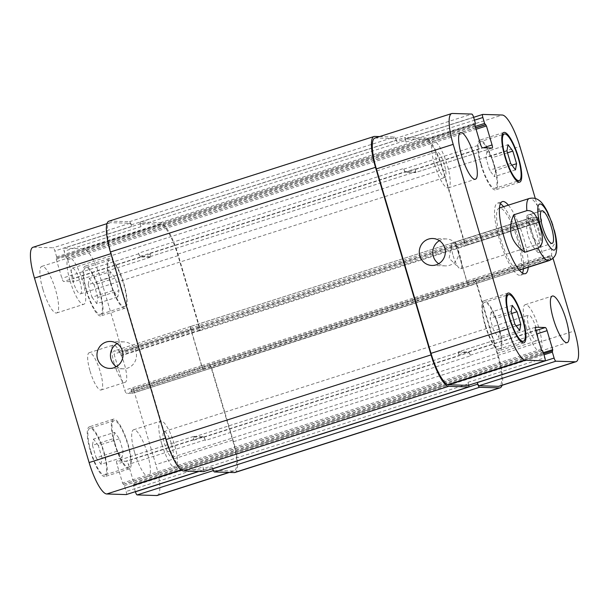 <?xml version="1.0" encoding="UTF-8"?>
<svg xmlns="http://www.w3.org/2000/svg" width="609" height="609" viewBox="0 0 609 609"><rect width="100%" height="100%" fill="white"/><g stroke="black" fill="none" stroke-linecap="round" stroke-linejoin="round"><path stroke-width="0.46" stroke-dasharray="3.04 2.28" d="M551.564 221.387L547.575 214.063L540.358 211.072L527.105 215.304L538.181 252.689L551.434 248.457L555.758 241.956L555.202 233.757M527.105 215.304C525.902 222.163 526.305 229.053 528.3 235.972C530.393 242.854 533.69 248.426 538.181 252.689M453.142 255.803A13.482 3.296 72.3 0 0 459.026 267.99A13.482 3.296 72.3 0 0 460.724 268.759A13.482 3.296 72.3 0 0 459.765 254.912A13.482 3.296 72.3 0 0 452.517 243.075A13.482 3.296 72.3 0 0 451.581 244.673A13.482 3.296 72.3 0 0 453.142 255.803M530.523 230.758A17.121 4.187 72.3 0 0 540.153 247.208A17.121 4.187 72.3 0 0 538.927 229.623A17.121 4.187 72.3 0 0 529.731 214.589A17.121 4.187 72.3 0 0 530.523 230.758M538.425 231.009A13.482 3.296 72.3 0 0 530.842 218.06A13.482 3.296 72.3 0 0 531.459 230.788A13.482 3.296 72.3 0 0 539.041 243.745A13.482 3.296 72.3 0 0 538.425 231.009M523.42 268.813A37.827 9.249 72.3 0 0 518.807 239.482A37.827 9.249 72.3 0 0 503.582 206.679M500.377 203.741A37.827 9.249 72.3 0 0 497.53 203.14A37.827 9.249 72.3 0 0 500.225 241.986A37.827 9.249 72.3 0 0 520.543 275.207A37.827 9.249 72.3 0 0 522.514 273.068M517.46 239.436A32.612 7.97 72.3 0 0 499.114 208.111A32.612 7.97 72.3 0 0 501.443 241.598A32.612 7.97 72.3 0 0 518.959 270.236A32.612 7.97 72.3 0 0 517.46 239.436M508.401 205.142A37.827 9.249 -107.7 0 1 523.626 237.944A37.827 9.249 -107.7 0 1 528.239 267.275M438.686 263.72A13.482 13.025 -88.2 0 0 445.362 265.882A13.482 13.025 -88.2 0 0 449.602 265.288A13.482 13.025 -88.2 0 0 458.691 250.596A13.482 13.025 -88.2 0 0 446.207 238.926A13.482 13.025 -88.2 0 0 439.409 240.662M116.365 366.664A13.482 13.025 -88.2 0 0 123.041 368.826A13.482 13.025 -88.2 0 0 127.281 368.232A13.482 13.025 -88.2 0 0 136.378 353.54A13.482 13.025 -88.2 0 0 123.886 341.87A13.482 13.025 -88.2 0 0 117.088 343.605M161.834 444.212A24.459 5.976 72.3 0 0 175.59 467.704A24.459 5.976 72.3 0 0 173.847 442.591A24.459 5.976 72.3 0 0 160.707 421.108A24.459 5.976 72.3 0 0 161.834 444.212M171.631 444.517A13.482 3.296 -107.7 0 1 172.248 457.252A13.482 3.296 -107.7 0 1 165.009 445.415A13.482 3.296 -107.7 0 1 164.049 431.568A13.482 3.296 -107.7 0 1 171.631 444.517M134.718 452.868A24.459 5.976 72.3 0 0 148.482 476.367A24.459 5.976 72.3 0 0 146.731 451.246A24.459 5.976 72.3 0 0 133.599 429.771A24.459 5.976 72.3 0 0 134.718 452.868M42.934 289.465A24.459 5.976 72.3 0 0 56.69 312.965A24.459 5.976 72.3 0 0 54.947 287.844A24.459 5.976 72.3 0 0 41.808 266.369A24.459 5.976 72.3 0 0 42.934 289.465M70.043 280.81A24.459 5.976 72.3 0 0 83.798 304.302A24.459 5.976 72.3 0 0 82.055 279.188A24.459 5.976 72.3 0 0 68.916 257.706A24.459 5.976 72.3 0 0 70.043 280.81M79.84 281.114A13.482 3.296 -107.7 0 1 80.464 293.85A13.482 3.296 -107.7 0 1 73.225 282.013A13.482 3.296 -107.7 0 1 72.258 268.166A13.482 3.296 -107.7 0 1 79.84 281.114M110.396 271.713L109.316 277.917L113.046 290.508L117.857 296.895L118.945 290.691L115.215 278.1L110.396 271.713L89.31 278.45L88.229 284.654L109.316 277.917M88.229 284.654L91.959 297.245L113.046 290.508M91.959 297.245L96.77 303.632L117.857 296.895M96.77 303.632L97.859 297.428L118.945 290.691M97.859 297.428L94.129 284.837L115.215 278.1M94.129 284.837L89.31 278.45M114.599 432.367L113.518 438.571L117.248 451.162L122.059 457.549L123.14 451.345L119.41 438.754L114.599 432.367L93.512 439.097L92.431 445.301L113.518 438.571M92.431 445.301L96.161 457.899L117.248 451.162M96.161 457.899L100.972 464.286L122.059 457.549M100.972 464.286L102.061 458.082L123.14 451.345M102.061 458.082L98.331 445.491L119.41 438.754M98.331 445.491L93.512 439.097M110.823 283.147A24.459 5.976 72.3 0 0 124.586 306.639A24.459 5.976 72.3 0 0 122.835 281.525A24.459 5.976 72.3 0 0 109.704 260.043A24.459 5.976 72.3 0 0 110.823 283.147M86.729 290.843A24.459 5.976 -107.7 0 1 85.603 267.739A24.459 5.976 -107.7 0 1 98.742 289.222A24.459 5.976 -107.7 0 1 100.485 314.343A24.459 5.976 -107.7 0 1 86.729 290.843M110.404 283.132A26.088 6.379 72.3 0 0 125.081 308.2A26.088 6.379 72.3 0 0 123.216 281.404A26.088 6.379 72.3 0 0 109.201 258.49A26.088 6.379 72.3 0 0 110.404 283.132M86.303 290.828A26.088 6.379 72.3 0 0 100.98 315.896A26.088 6.379 72.3 0 0 99.115 289.1A26.088 6.379 72.3 0 0 85.108 266.186A26.088 6.379 72.3 0 0 86.303 290.828M115.025 443.794A24.459 5.976 72.3 0 0 128.788 467.293A24.459 5.976 72.3 0 0 127.037 442.18A24.459 5.976 72.3 0 0 113.898 420.697A24.459 5.976 72.3 0 0 115.025 443.794M90.931 451.497A24.459 5.976 -107.7 0 1 89.805 428.393A24.459 5.976 -107.7 0 1 102.936 449.876A24.459 5.976 -107.7 0 1 104.687 474.99A24.459 5.976 -107.7 0 1 90.931 451.497M114.606 443.786A26.088 6.379 72.3 0 0 129.283 468.846A26.088 6.379 72.3 0 0 127.418 442.058A26.088 6.379 72.3 0 0 113.403 419.144A26.088 6.379 72.3 0 0 114.606 443.786M90.505 451.482A26.088 6.379 72.3 0 0 105.182 476.542A26.088 6.379 72.3 0 0 103.317 449.754A26.088 6.379 72.3 0 0 89.31 426.84A26.088 6.379 72.3 0 0 90.505 451.482M157.312 495.444A32.612 7.97 72.3 0 0 155.813 464.644L134.49 392.668A3.258 0.799 72.3 0 0 132.732 389.524L131.102 389.478L131.681 393.498L126.52 393.345A3.258 0.799 -107.7 0 1 124.754 390.202L114.043 354.057A3.258 0.799 -107.7 0 1 113.898 350.974A3.258 0.799 -107.7 0 1 113.967 350.967L119.105 351.127L120.978 355.199L122.576 355.253A3.258 0.799 72.3 0 0 122.645 355.237A3.258 0.799 72.3 0 0 122.493 352.162L101.178 280.186A32.612 7.97 72.3 0 0 83.524 248.761L64.067 248.145A3.258 0.799 72.3 0 0 63.998 248.16A3.258 0.799 72.3 0 0 64.151 251.235L65.901 257.158L67.736 259.685L73.369 278.694A3.258 0.799 -107.7 0 1 73.514 281.769A3.258 0.799 -107.7 0 1 73.445 281.784L63.679 281.472A3.258 0.799 -107.7 0 1 61.912 278.336L56.279 259.327L56.637 256.869L54.886 250.946A3.258 0.799 72.3 0 0 53.12 247.802L33.662 247.193A32.612 7.97 72.3 0 0 32.97 247.284M126.352 494.546A3.258 0.799 72.3 0 0 126.139 491.493L124.388 485.571L122.554 483.051L116.92 464.043A3.258 0.799 -107.7 0 1 116.768 460.96A3.258 0.799 -107.7 0 1 116.844 460.952L126.611 461.257A3.258 0.799 -107.7 0 1 128.377 464.401L134.003 483.409L133.653 485.868L135.373 491.676M552.774 350.906L134.041 484.642L552.751 350.913M90.094 371.208A19.564 4.781 72.3 0 0 101.094 390.004A19.564 4.781 72.3 0 0 99.701 369.914A19.564 4.781 72.3 0 0 89.188 352.725A19.564 4.781 72.3 0 0 90.094 371.208M526.321 327.794A24.459 5.976 72.3 0 0 540.084 351.294A24.459 5.976 72.3 0 0 538.333 326.173A24.459 5.976 72.3 0 0 525.202 304.698A24.459 5.976 72.3 0 0 526.321 327.794M536.118 328.106A13.482 3.296 72.3 0 0 528.536 315.15A13.482 3.296 72.3 0 0 529.503 328.997A13.482 3.296 72.3 0 0 536.742 340.834A13.482 3.296 72.3 0 0 536.118 328.106M434.537 164.392A24.459 5.976 72.3 0 0 448.293 187.892A24.459 5.976 72.3 0 0 446.549 162.77A24.459 5.976 72.3 0 0 433.41 141.296A24.459 5.976 72.3 0 0 434.537 164.392M444.334 164.704A13.482 3.296 72.3 0 0 436.752 151.748A13.482 3.296 72.3 0 0 437.711 165.595A13.482 3.296 72.3 0 0 444.951 177.432A13.482 3.296 72.3 0 0 444.334 164.704M486.941 151.451L485.86 157.655L489.59 170.246L494.401 176.633L495.482 170.429L491.752 157.838L486.941 151.451L508.028 144.714M506.939 150.918L485.86 157.655M510.669 163.509L489.59 170.246M515.488 169.903L494.401 176.633M511.925 165.176L495.482 170.429M507.503 152.806L491.752 157.838M491.143 312.105L490.055 318.309L493.785 330.9L498.604 337.287L499.684 331.083L495.954 318.492L491.143 312.105L512.23 305.368M511.141 311.572L490.055 318.309M514.871 324.163L493.785 330.9M519.69 330.55L498.604 337.287M516.127 325.83L499.684 331.083M511.705 313.46L495.954 318.492M481.338 164.803A24.459 5.976 72.3 0 0 495.102 188.303A24.459 5.976 72.3 0 0 493.351 163.189A24.459 5.976 72.3 0 0 480.212 141.707A24.459 5.976 72.3 0 0 481.338 164.803M480.92 164.795A26.088 6.379 72.3 0 0 495.597 189.856A26.088 6.379 72.3 0 0 493.732 163.067A26.088 6.379 72.3 0 0 479.717 140.154A26.088 6.379 72.3 0 0 480.92 164.795M485.54 325.457A24.459 5.976 72.3 0 0 499.296 348.957A24.459 5.976 72.3 0 0 497.553 323.836A24.459 5.976 72.3 0 0 484.414 302.361A24.459 5.976 72.3 0 0 485.54 325.457M485.122 325.442A26.088 6.379 72.3 0 0 499.799 350.51A26.088 6.379 72.3 0 0 497.934 323.714A26.088 6.379 72.3 0 0 483.919 300.8A26.088 6.379 72.3 0 0 485.122 325.442M552.995 258.277A3.258 0.799 72.3 0 0 551.442 255.795L549.813 255.742L550.391 259.769L545.23 259.609A3.258 0.799 -107.7 0 1 543.464 256.465L532.761 220.321A3.258 0.799 -107.7 0 1 532.609 217.246A3.258 0.799 -107.7 0 1 532.677 217.23L537.816 217.398L539.688 221.47L541.287 221.516A3.258 0.799 72.3 0 0 541.355 221.509A3.258 0.799 72.3 0 0 541.211 218.425L535.296 198.465M114.188 363.512A19.564 4.781 -107.7 0 1 113.289 345.029A19.564 4.781 -107.7 0 1 123.802 362.218A19.564 4.781 -107.7 0 1 125.195 382.307A19.564 4.781 -107.7 0 1 114.188 363.512M203.627 471.564A3.258 0.799 72.3 0 0 203.414 468.519L468.496 383.853L468.039 382.292A3.258 0.799 -107.7 0 1 468.252 385.345M458.737 351.751A3.258 0.799 72.3 0 0 458.668 351.758A3.258 0.799 72.3 0 0 458.821 354.841L459.003 355.466A3.258 0.799 72.3 0 1 458.851 352.383A3.258 0.799 72.3 0 1 458.927 352.375L468.694 352.68A3.258 0.799 72.3 0 1 470.46 355.823L470.27 355.199A3.258 0.799 72.3 0 0 468.511 352.055L458.737 351.751L535.425 327.261M235.013 472.485A32.612 7.97 72.3 0 0 233.513 441.685L211.726 368.148A3.258 0.799 72.3 0 0 209.96 365.004L474.624 280.323A3.258 0.799 -107.7 0 1 476.39 283.467L497.713 355.443A32.612 7.97 -107.7 0 1 499.213 386.243M466.654 281A3.258 0.799 72.3 0 0 468.412 284.144L468.587 284.152A3.258 0.799 72.3 0 1 466.821 281.008L456.111 244.864A3.258 0.799 72.3 0 1 455.958 241.781A3.258 0.799 72.3 0 1 456.034 241.773L455.859 241.765A3.258 0.799 72.3 0 0 455.791 241.773A3.258 0.799 72.3 0 0 455.943 244.856L466.654 281L543.464 256.465M140.504 225.147L140.961 226.708A3.258 0.799 72.3 0 1 140.816 223.625A3.258 0.799 72.3 0 1 140.885 223.617L160.334 224.226A32.612 7.97 72.3 0 1 177.988 255.651L199.31 327.627A3.258 0.799 72.3 0 1 199.463 330.71A3.258 0.799 72.3 0 1 199.387 330.717L199.813 330.733A3.258 0.799 72.3 0 0 199.881 330.717A3.258 0.799 72.3 0 0 199.729 327.642L177.95 254.105A32.612 7.97 72.3 0 0 160.296 222.681L140.42 222.057A3.258 0.799 72.3 0 0 140.352 222.064A3.258 0.799 72.3 0 0 140.504 225.147L405.586 140.481L406.051 142.042A3.258 0.799 -107.7 0 1 405.899 138.959A3.258 0.799 -107.7 0 1 405.967 138.951L425.425 139.56A32.612 7.97 -107.7 0 1 443.07 170.984L464.393 242.961A3.258 0.799 -107.7 0 1 464.545 246.044A3.258 0.799 -107.7 0 1 464.477 246.051L541.287 221.516M415.346 172.583A3.258 0.799 72.3 0 0 415.414 172.575A3.258 0.799 72.3 0 0 415.262 169.492L415.079 168.868A3.258 0.799 72.3 0 1 415.231 171.951A3.258 0.799 72.3 0 1 415.163 171.959L405.388 171.654A3.258 0.799 72.3 0 1 403.622 168.51L403.813 169.135A3.258 0.799 72.3 0 0 405.579 172.278L415.346 172.583L492.156 148.048M374.87 138.091A32.612 7.97 -107.7 0 1 375.563 137.992L395.02 138.608A3.258 0.799 -107.7 0 1 396.786 141.745L473.596 117.217M379.597 136.576L394.556 137.048A3.258 0.799 -107.7 0 1 396.322 140.192L396.786 141.745M468.496 383.853A3.258 0.799 -107.7 0 1 468.808 385.177M405.586 140.481A3.258 0.799 -107.7 0 1 405.434 137.398A3.258 0.799 -107.7 0 1 405.503 137.39L425.379 138.015A32.612 7.97 -107.7 0 1 443.032 169.439L464.812 242.976A3.258 0.799 -107.7 0 1 464.964 246.051A3.258 0.799 -107.7 0 1 464.895 246.066L464.477 246.051M475.05 280.338A3.258 0.799 -107.7 0 1 476.817 283.482L498.596 357.019A32.612 7.97 -107.7 0 1 502.022 385.352M108.904 221.181A32.612 7.97 72.3 0 1 109.597 221.09L129.473 221.714A3.258 0.799 72.3 0 1 131.239 224.858L131.696 226.411A3.258 0.799 72.3 0 0 129.938 223.275L110.48 222.658A32.612 7.97 72.3 0 0 109.787 222.757A32.612 7.97 72.3 0 0 111.287 253.557L165.93 438.016A32.612 7.97 72.3 0 0 183.575 469.44L203.033 470.049A3.258 0.799 72.3 0 0 203.102 470.041A3.258 0.799 72.3 0 0 202.949 466.958L126.139 491.493M205.378 440.49A3.258 0.799 -107.7 0 0 203.612 437.346L193.837 437.041A3.258 0.799 -107.7 0 0 193.769 437.049A3.258 0.799 -107.7 0 0 193.921 440.132L193.738 439.508A3.258 0.799 -107.7 0 1 193.586 436.425A3.258 0.799 -107.7 0 1 193.654 436.417L203.421 436.722A3.258 0.799 -107.7 0 1 205.187 439.865L205.378 440.49L470.46 355.823M212.648 468.702L212.214 467.255A3.258 0.799 72.3 0 0 213.98 470.392L233.437 471.008A32.612 7.97 72.3 0 0 234.13 470.909A32.612 7.97 72.3 0 0 232.63 440.109L211.308 368.133A3.258 0.799 72.3 0 0 209.542 364.989L132.732 389.524M190.944 326.439A3.258 0.799 -107.7 0 0 190.876 326.447A3.258 0.799 -107.7 0 0 191.028 329.53L201.731 365.674A3.258 0.799 -107.7 0 0 203.497 368.818L203.33 368.81A3.258 0.799 -107.7 0 1 201.564 365.666L190.861 329.522A3.258 0.799 -107.7 0 1 190.708 326.439A3.258 0.799 -107.7 0 1 190.777 326.432L456.034 241.773M138.54 253.177A3.258 0.799 -107.7 0 0 140.306 256.32L150.073 256.625A3.258 0.799 -107.7 0 0 150.149 256.617A3.258 0.799 -107.7 0 0 149.997 253.534L150.179 254.159A3.258 0.799 -107.7 0 1 150.332 257.242A3.258 0.799 -107.7 0 1 150.263 257.249L140.489 256.945A3.258 0.799 -107.7 0 1 138.73 253.801L138.54 253.177L403.622 168.51M203.414 468.519L202.949 466.958M209.96 365.004L209.542 364.989M540.358 211.072A32.612 7.97 72.3 0 0 529.236 198.488M549.082 260.614A32.612 7.97 72.3 0 0 551.434 248.457M468.039 382.292L544.849 357.765M458.821 354.841L535.631 330.306M468.511 352.055L535.722 330.596M470.27 355.199L536.719 333.976M497.713 355.443L574.523 330.915M476.39 283.467L553.208 258.932M474.624 280.323L551.442 255.795M468.412 284.144L545.23 259.609M455.943 244.856L532.761 220.321M455.859 241.765L532.677 217.23M464.393 242.961L541.211 218.425M443.07 170.984L519.888 146.449M425.425 139.56L502.235 115.025M405.967 138.951L473.635 117.339M406.051 142.042L474.48 120.186M415.262 169.492L483.28 147.774M405.579 172.278L482.389 147.743M403.813 169.135L480.623 144.599M395.02 138.608L471.83 114.073M375.563 137.992L452.38 113.464M183.575 469.44L181.467 470.11M165.93 438.016L165.549 438.137M203.033 470.049L198.633 471.457M193.738 439.508L116.92 464.043M193.654 436.417L116.844 460.952M203.421 436.722L126.611 461.257M205.187 439.865L128.377 464.401M213.98 470.392L213.356 470.597M212.214 467.255L199.014 471.465M233.437 471.008L229.037 472.409M232.63 440.109L155.813 464.644M211.308 368.133L134.49 392.668M203.33 368.81L126.52 393.345M201.564 365.666L124.754 390.202M190.861 329.522L114.043 354.057M190.777 326.432L113.967 350.967M199.31 327.627L122.493 352.162M199.387 330.717L122.576 355.253M177.988 255.651L101.178 280.186M160.334 224.226L83.524 248.761M140.885 223.617L64.067 248.145M140.961 226.708L64.151 251.235M150.179 254.159L73.369 278.694M150.263 257.249L73.445 281.784M140.489 256.945L63.679 281.472M138.73 253.801L61.912 278.336M129.938 223.275L53.12 247.802M131.696 226.411L54.886 250.946M110.48 222.658L33.662 247.193M111.287 253.557L110.907 253.679M541.264 349.315L122.554 483.051M123.254 484.307L541.972 350.571M123.68 484.315L542.391 350.586M124.388 485.571L543.099 351.842M109.597 221.09L374.68 136.424M129.473 221.714L394.556 137.048M131.239 224.858L396.322 140.192M56.637 256.869L475.347 123.132M56.667 258.102L474.837 124.54L56.698 258.102M56.249 258.087L474.913 124.373M56.279 259.327L474.997 125.591M140.306 256.32L405.388 171.654M150.073 256.625L415.163 171.959M149.997 253.534L415.079 168.868M67.736 259.685L476.078 129.26M67.028 258.429L475.682 127.905M66.609 258.414L475.644 127.776M65.901 257.158L475.241 126.421M140.42 222.057L405.503 137.39M160.296 222.681L425.379 138.015M177.95 254.105L443.032 169.439M199.729 327.642L464.812 242.976M199.813 330.733L464.895 246.066M120.978 355.199L539.688 221.47M120.27 353.943L538.98 220.207M119.806 352.383L538.523 218.654M119.105 351.127L537.816 217.398M191.028 329.53L456.111 244.864M201.731 365.674L466.821 281.008M203.497 368.818L468.587 284.152M131.651 393.505L550.369 259.769L131.681 393.498M131.62 392.265L550.338 258.536M131.163 390.712L549.874 256.975M131.125 389.471L549.843 255.742M211.726 368.148L476.817 283.482M233.513 441.685L498.596 357.019M133.653 485.868L543.974 354.811M133.615 484.627L543.639 353.669L133.592 484.635M134.003 483.409L543.342 352.672M203.612 437.346L468.694 352.68M193.837 437.041L458.927 352.375M193.921 440.132L459.003 355.466M451.581 244.673L449.137 258.3L459.026 267.99M540.153 247.208L552.203 243.356M529.731 214.589L541.782 210.744M460.724 268.759L539.041 243.745M452.517 243.075L530.842 218.06M520.543 275.207L525.369 273.669M497.53 203.14L502.349 201.594M446.207 238.926L432.733 238.507M445.362 265.882L431.888 265.455M123.886 341.87L110.412 341.451M123.041 368.826L109.567 368.399M148.482 476.367L175.59 467.704M133.599 429.771L160.707 421.108M56.69 312.965L83.798 304.302M41.808 266.369L68.916 257.706M109.704 260.043L85.603 267.739M124.586 306.639L100.485 314.343M109.201 258.49L85.108 266.186M125.081 308.2L100.98 315.896M113.898 420.697L89.805 428.393M128.788 467.293L104.687 474.99M113.403 419.144L89.31 426.84M129.283 468.846L105.182 476.542M540.084 351.294L567.192 342.631M525.202 304.698L552.31 296.035M172.248 457.252L536.742 340.834M164.049 431.568L528.536 315.15M448.293 187.892L475.401 179.229M433.41 141.296L460.518 132.633M80.464 293.85L444.951 177.432M72.258 268.166L436.752 151.748M502.197 134.68L480.212 141.707M517.087 181.284L495.102 188.303M503.818 132.458L479.717 140.154M519.69 182.16L495.597 189.856M506.399 295.335L484.414 302.361M521.281 341.931L499.296 348.957M508.02 293.104L483.919 300.8M523.892 342.814L499.799 350.51M101.094 390.004L125.195 382.307M89.188 352.725L113.289 345.029M535.486 327.231L458.668 351.758M532.609 217.246L455.791 241.773M541.355 221.509L464.545 246.044M473.627 117.324L405.899 138.959M492.232 148.04L415.414 172.575M203.102 470.041L198.671 471.457M193.586 436.425L116.768 460.96M234.13 470.909L229.403 472.424M190.708 326.439L113.898 350.974M199.463 330.71L122.645 355.237M140.816 223.625L63.998 248.16M150.332 257.242L73.514 281.769M109.787 222.757L106.978 223.648M56.226 258.094L474.936 124.358M150.149 256.617L415.231 171.951M140.352 222.064L405.434 137.398M199.881 330.717L464.964 246.051M190.876 326.447L455.958 241.781M131.102 389.478L549.813 255.742M193.769 437.049L458.851 352.383"/><path stroke-width="0.91" d="M513.631 214.878L526.884 210.645C535.242 209.694 537.945 220.412 540.046 226.906C541.82 233.498 545.382 243.943 537.96 248.038L524.707 252.271L513.631 214.878C507.137 229.814 510.829 242.275 524.707 252.271M555.202 233.757L551.564 221.387M542.573 226.913A17.121 4.187 -107.7 0 1 541.782 210.744A17.121 4.187 -107.7 0 1 550.978 225.779A17.121 4.187 -107.7 0 1 552.203 243.356A17.121 4.187 -107.7 0 1 542.573 226.913M503.582 206.679A37.827 9.249 72.3 0 0 500.377 203.741M522.514 273.068A37.827 9.249 72.3 0 0 523.42 268.813M528.239 267.275A37.827 9.249 -107.7 0 1 525.369 273.669A37.827 9.249 -107.7 0 1 505.044 240.448A37.827 9.249 -107.7 0 1 502.349 201.594A37.827 9.249 -107.7 0 1 508.401 205.142M436.128 264.862A13.482 13.025 91.8 0 1 431.888 265.455A13.482 13.025 91.8 0 1 419.289 251.57A13.482 13.025 91.8 0 1 432.733 238.507A13.482 13.025 91.8 0 1 445.217 250.17A13.482 13.025 91.8 0 1 436.128 264.862M439.409 240.662A13.482 13.025 -88.2 0 0 438.686 263.72M113.807 367.806A13.482 13.025 91.8 0 1 109.567 368.399A13.482 13.025 91.8 0 1 96.976 354.514A13.482 13.025 91.8 0 1 110.412 341.451A13.482 13.025 91.8 0 1 122.904 353.113A13.482 13.025 91.8 0 1 113.807 367.806M117.088 343.605A13.482 13.025 -88.2 0 0 116.365 366.664M106.978 223.648L32.97 247.284A32.612 7.97 72.3 0 0 34.477 278.085L89.112 462.551A32.612 7.97 72.3 0 0 106.765 493.975L126.223 494.584A3.258 0.799 72.3 0 0 126.291 494.577A3.258 0.799 72.3 0 0 126.352 494.546M135.373 491.676L135.404 491.783A3.258 0.799 72.3 0 0 137.17 494.927L156.62 495.536A32.612 7.97 72.3 0 0 157.312 495.444L229.403 472.424M553.436 319.139A24.459 5.976 -107.7 0 1 552.31 296.035A24.459 5.976 -107.7 0 1 565.449 317.517A24.459 5.976 -107.7 0 1 567.192 342.631A24.459 5.976 -107.7 0 1 553.436 319.139M461.645 155.737A24.459 5.976 -107.7 0 1 460.518 132.633A24.459 5.976 -107.7 0 1 473.657 154.115A24.459 5.976 -107.7 0 1 475.401 179.229A24.459 5.976 -107.7 0 1 461.645 155.737M506.939 150.918L508.028 144.714L512.839 151.101L516.569 163.699L515.488 169.903L510.669 163.509L506.939 150.918M516.569 163.699L511.925 165.176M512.839 151.101L507.503 152.806M511.141 311.572L512.23 305.368L517.041 311.755L520.771 324.346L519.69 330.55L514.871 324.163L511.141 311.572M520.771 324.346L516.127 325.83M517.041 311.755L511.705 313.46M505.44 157.107A24.459 5.976 72.3 0 0 519.195 180.607A24.459 5.976 72.3 0 0 517.452 155.485A24.459 5.976 72.3 0 0 504.313 134.01A24.459 5.976 72.3 0 0 505.44 157.107M505.021 157.099A26.088 6.379 -107.7 0 1 503.818 132.458A26.088 6.379 -107.7 0 1 517.833 155.371A26.088 6.379 -107.7 0 1 519.69 182.16A26.088 6.379 -107.7 0 1 505.021 157.099M509.642 317.761A24.459 5.976 72.3 0 0 523.397 341.261A24.459 5.976 72.3 0 0 521.654 316.14A24.459 5.976 72.3 0 0 508.515 294.657A24.459 5.976 72.3 0 0 509.642 317.761M509.223 317.746A26.088 6.379 -107.7 0 1 508.02 293.104A26.088 6.379 -107.7 0 1 522.035 316.018A26.088 6.379 -107.7 0 1 523.892 342.814A26.088 6.379 -107.7 0 1 509.223 317.746M535.296 198.465L519.888 146.449A32.612 7.97 72.3 0 0 502.235 115.025L482.777 114.416A3.258 0.799 72.3 0 0 482.709 114.423A3.258 0.799 72.3 0 0 482.861 117.507L484.612 123.429L486.446 125.949L492.08 144.957A3.258 0.799 -107.7 0 1 492.232 148.04A3.258 0.799 -107.7 0 1 492.156 148.048L482.389 147.743A3.258 0.799 -107.7 0 1 480.623 144.599L474.997 125.591L475.347 123.132L473.596 117.217A3.258 0.799 72.3 0 0 471.83 114.073L452.38 113.464A32.612 7.97 72.3 0 0 451.688 113.556A32.612 7.97 72.3 0 0 453.187 144.356L507.822 328.814A32.612 7.97 72.3 0 0 525.476 360.239L544.933 360.855A3.258 0.799 72.3 0 0 545.002 360.84A3.258 0.799 72.3 0 0 544.849 357.765L543.099 351.842L541.264 349.315L535.631 330.306A3.258 0.799 -107.7 0 1 535.486 327.231A3.258 0.799 -107.7 0 1 535.555 327.216L545.321 327.528A3.258 0.799 -107.7 0 1 547.088 330.664L552.721 349.673L552.363 352.131L554.114 358.054A3.258 0.799 72.3 0 0 555.88 361.198L575.338 361.807A32.612 7.97 72.3 0 0 576.03 361.716A32.612 7.97 72.3 0 0 574.523 330.915L553.208 258.932A3.258 0.799 72.3 0 0 552.995 258.277M468.252 385.345A3.258 0.799 -107.7 0 1 468.184 385.375A3.258 0.799 -107.7 0 1 468.115 385.383L448.666 384.774A32.612 7.97 -107.7 0 1 431.012 353.349L376.37 168.891A32.612 7.97 -107.7 0 1 374.87 138.091L451.688 113.556M576.03 361.716L499.213 386.243A32.612 7.97 -107.7 0 1 498.52 386.342L479.062 385.725A3.258 0.799 -107.7 0 1 477.304 382.589L554.114 358.054M468.808 385.177A3.258 0.799 -107.7 0 1 468.648 386.936A3.258 0.799 -107.7 0 1 468.58 386.943L448.704 386.319A32.612 7.97 -107.7 0 1 431.05 354.895L375.487 167.315A32.612 7.97 -107.7 0 1 373.987 136.515A32.612 7.97 -107.7 0 1 374.68 136.424L379.597 136.576M502.022 385.352A32.612 7.97 -107.7 0 1 500.096 387.819A32.612 7.97 -107.7 0 1 499.403 387.91L479.527 387.286A3.258 0.799 -107.7 0 1 477.76 384.142L477.304 382.589M373.987 136.515L108.904 221.181A32.612 7.97 72.3 0 0 110.404 251.981L165.968 439.561A32.612 7.97 72.3 0 0 183.621 470.985L203.497 471.61A3.258 0.799 72.3 0 0 203.566 471.602A3.258 0.799 72.3 0 0 203.627 471.564M212.648 468.702L212.678 468.808A3.258 0.799 72.3 0 0 214.444 471.952L234.32 472.576A32.612 7.97 72.3 0 0 235.013 472.485L500.096 387.819M547.879 213.371A24.132 5.9 72.3 0 0 537.953 213.531A24.132 5.9 72.3 0 0 551.602 248.959A24.132 5.9 72.3 0 0 553.223 227.248A24.132 5.9 72.3 0 0 547.879 213.371M552.789 224.957L547.643 212.107C544.324 205.789 541.538 201.937 539.277 200.551C538.683 200.148 535.562 197.088 529.236 198.488A32.612 7.97 72.3 0 0 526.884 210.645M537.96 248.038A32.612 7.97 72.3 0 0 549.082 260.614C555.096 258.064 555.842 253.717 556.078 253.055L556.854 248.053C556.999 242.945 556.139 236.954 554.289 230.08M431.012 353.349L507.822 328.814M448.666 384.774L525.476 360.239M468.115 385.383L544.933 360.855M535.722 330.596L545.321 327.528M536.719 333.976L547.088 330.664M479.062 385.725L555.88 361.198M498.52 386.342L575.338 361.807M473.635 117.339L482.648 114.454M474.48 120.186L482.861 117.507M483.28 147.774L492.08 144.957M376.37 168.891L453.187 144.356M181.467 470.11L106.765 493.975M165.549 438.137L89.112 462.551M198.633 471.457L126.223 494.584M213.356 470.597L137.17 494.927M199.014 471.465L135.404 491.783M229.037 472.409L156.62 495.536M110.907 253.679L34.477 278.085M203.497 471.61L468.58 386.943M183.621 470.985L448.704 386.319M165.968 439.561L431.05 354.895M110.404 251.981L375.487 167.315M476.078 129.26L486.446 125.949M475.682 127.905L485.746 124.693M475.644 127.776L485.32 124.685M475.241 126.421L484.612 123.429M234.32 472.576L499.403 387.91M214.444 471.952L479.527 387.286M212.678 468.808L477.76 384.142M543.974 354.811L552.363 352.131M543.639 353.669L552.279 350.913L543.639 353.669M543.342 352.672L552.721 349.673M519.317 270.122L549.082 260.614M499.471 207.996L529.236 198.488M504.313 134.01L502.197 134.68M519.195 180.607L517.087 181.284M508.515 294.657L506.399 295.335M523.397 341.261L521.281 341.931M545.002 360.84L468.184 385.375M482.709 114.423L473.627 117.324M198.671 471.457L126.291 494.577M203.566 471.602L468.648 386.936"/></g></svg>
